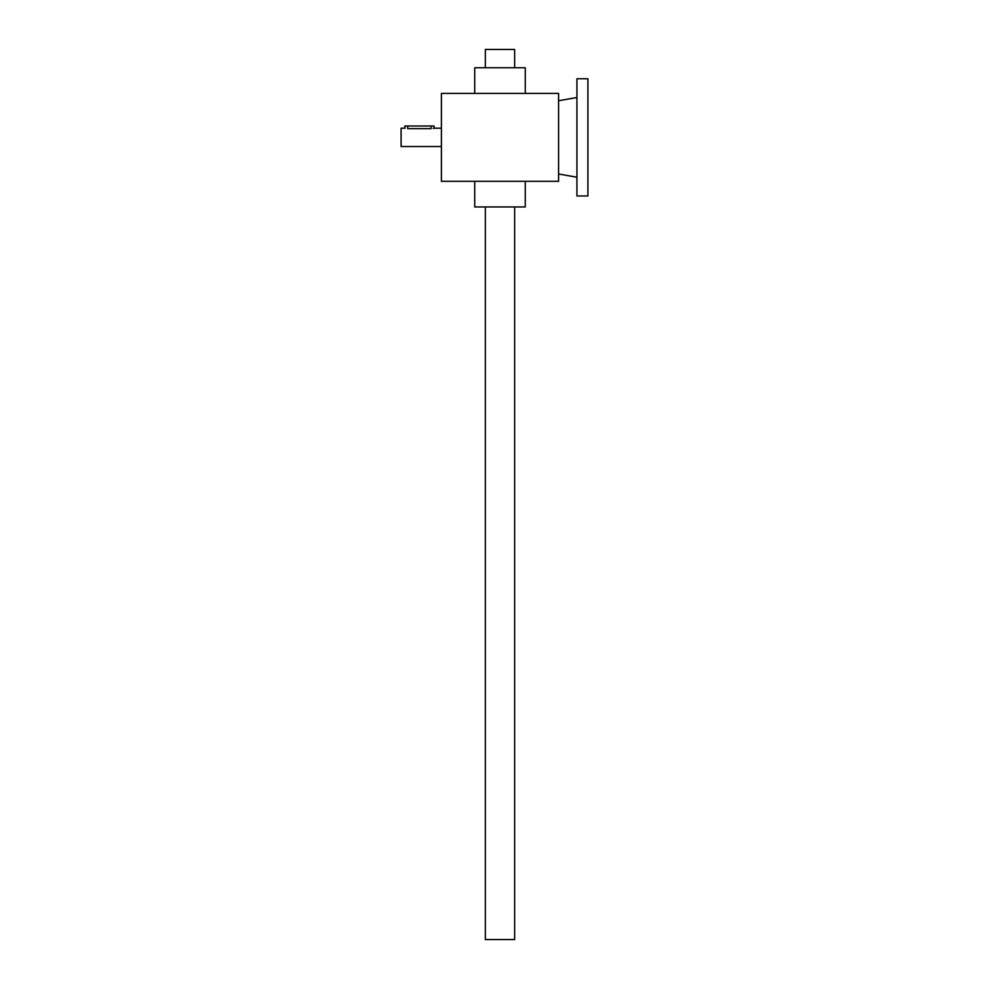 <?xml version="1.0" encoding="UTF-8"?>
<svg xmlns="http://www.w3.org/2000/svg" width="989" height="989" viewBox="0 0 989 989"><rect width="100%" height="100%" fill="white"/><g stroke="black" fill="none" stroke-linecap="round" stroke-linejoin="round"><path stroke-width="1.48" d="M441.391 93.411L441.391 181.321L558.6 181.321L558.6 93.411L441.391 93.411M474.72 181.321L474.72 206.961L525.27 206.961L525.27 181.321M474.72 93.411L474.72 67.759L525.27 67.759L525.27 93.411M404.971 128.273L404.761 126.011L434.06 126.011L434.06 128.199L433.207 128.446M441.391 146.52L401.089 146.52L401.089 128.199L404.761 128.199M431.13 126.011L431.13 128.681C434.913 128.162 434.913 128.162 431.13 128.681C434.913 128.162 434.913 128.162 431.13 128.681L407.691 128.681C403.908 128.162 403.908 128.162 407.691 128.681L407.691 126.011M514.651 206.961L514.651 939.55L485.339 939.55L485.339 206.961M514.651 67.759L514.651 49.45L485.339 49.45L485.339 67.759M587.911 78.749L587.911 195.97L576.921 195.97L576.921 78.749L587.911 78.749M434.06 128.199L441.391 128.199M558.6 173.99L576.921 177.216M558.6 100.73L576.921 97.503"/></g></svg>
